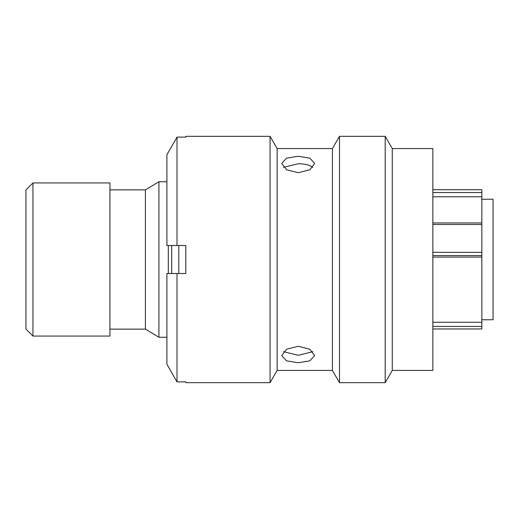 <?xml version="1.0" encoding="UTF-8"?>
<svg xmlns="http://www.w3.org/2000/svg" width="519" height="519" viewBox="0 0 519 519"><rect width="100%" height="100%" fill="white"/><g stroke="black" fill="none" stroke-linecap="round" stroke-linejoin="round"><path stroke-width="0.78" d="M25.95 329.065L25.95 189.935L32.95 182.935L32.95 336.065L25.95 329.065M432.859 222.956L481.853 222.956L481.853 192.536L432.859 192.536M432.859 189.727L481.853 189.727L481.853 192.536M481.853 319.762L493.05 319.762L493.05 199.238L481.853 199.238M168.305 273.5L168.305 245.5M166.904 181.741L158.924 181.741L158.924 337.259L166.904 337.259M158.924 337.259L145.417 329.137L145.417 189.863L158.924 181.741M145.417 189.863L109.937 189.863M145.417 329.137L109.937 329.137M32.95 336.065L109.937 336.065L109.937 182.935L32.95 182.935M432.859 257.074L481.853 257.074L481.853 322.28L432.859 322.28M432.859 196.785L481.853 196.785M481.853 222.956L481.853 257.074M481.853 322.28L481.853 328.955M171.692 245.5L171.692 273.5M178.802 245.5L178.802 273.5M298.204 362.729L286.566 360.854L281.759 355.567L286.572 349.222L298.204 346.283L309.83 349.222L314.65 355.567L309.837 360.854L298.204 362.729M312.892 351.655L298.204 355.301L283.517 351.655M392.267 148.57L392.267 370.43L432.859 370.43L432.859 148.57L392.267 148.57L385.195 136.322L339.497 136.322L339.497 382.678L332.426 370.43L332.426 148.57L339.497 136.322M392.267 370.43L385.195 382.678L385.195 136.322M298.204 172.717L286.566 169.771L281.759 163.433L286.572 158.146L298.204 156.271L309.83 158.146L314.65 163.433L309.837 169.771L298.204 172.717M332.426 370.43L277.14 370.43L277.14 148.57L270.068 136.322L185.802 136.322L185.802 137.12L177.005 137.12L166.904 154.746L177.005 137.12L177.005 245.5L166.904 245.5L166.904 154.746M277.14 370.43L270.068 382.678L270.068 136.322M270.068 382.678L185.802 382.678L185.802 381.88L177.005 381.88L177.005 273.5L185.802 273.5L185.802 245.5L177.005 245.5M283.523 167.352L298.204 163.751C304.737 163.757 309.609 164.938 312.827 167.306L312.827 167.416M166.904 364.254L177.005 381.88L166.904 364.254L166.904 273.5L177.005 273.5M432.859 326.425L481.853 326.425M481.853 255.588L432.859 255.588M481.853 224.493L432.859 224.493M432.859 252.344L481.853 252.344M432.859 328.968L481.853 328.968M332.426 148.57L277.14 148.57M385.195 382.678L339.497 382.678"/></g></svg>
